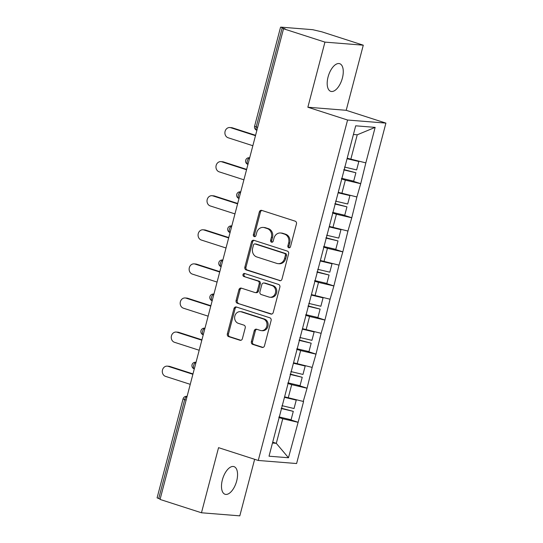 <?xml version="1.0" encoding="UTF-8"?>
<svg xmlns="http://www.w3.org/2000/svg" width="543" height="543" viewBox="0 0 543 543"><rect width="100%" height="100%" fill="white"/><g stroke="black" fill="none" stroke-linecap="round" stroke-linejoin="round"><path stroke-width="0.81" d="M288.788 247.778A1.561 1.357 -85.4 0 0 290.485 246.692L296.458 223.906A2.226 1.934 -85.4 0 0 295.168 221.164L261.753 210.399A2.226 1.934 -85.4 0 0 259.337 211.94L253.357 234.732A1.561 1.357 -85.4 0 0 255.957 235.567L256.73 232.621A7.134 6.197 -85.4 0 1 263.24 227.422A7.134 6.197 -85.4 0 1 264.468 227.673L267.258 228.569A7.134 6.197 -85.4 0 1 271.391 237.345L270.618 240.291A1.561 1.357 -85.4 0 0 273.217 241.133L273.991 238.18A7.134 6.197 -85.4 0 1 280.5 232.988A7.134 6.197 -85.4 0 1 281.736 233.232L284.518 234.128A7.134 6.197 -85.4 0 1 288.659 242.911L287.885 245.857A1.561 1.357 -85.4 0 0 288.788 247.778M222.372 479.869A14.532 7.032 -72.1 0 1 233.979 466.62A14.532 7.032 -72.1 0 1 236.673 481.017A14.532 7.032 -72.1 0 1 225.067 494.273A14.532 7.032 -72.1 0 1 222.372 479.869M328.074 76.95A14.532 7.032 -72.1 0 1 339.687 63.694A14.532 7.032 -72.1 0 1 342.382 78.097A14.532 7.032 -72.1 0 1 330.768 91.353A14.532 7.032 -72.1 0 1 328.074 76.95M251.389 341.622A2.226 1.934 -85.4 0 0 252.678 344.364L262.052 347.384A2.226 1.934 -85.4 0 0 264.475 345.837L271.113 320.526A2.226 1.934 -85.4 0 0 269.817 317.784L236.409 307.019A2.226 1.934 -85.4 0 0 233.985 308.567L227.347 333.87A2.226 1.934 -85.4 0 0 228.644 336.612L239.965 340.264A2.226 1.934 -85.4 0 0 242.382 338.717L245.226 327.891A2.226 1.934 -85.4 0 0 243.929 325.142L238.316 323.336A5.959 5.186 -85.4 0 1 234.732 316.583A5.959 5.186 -85.4 0 1 240.298 311.655A5.959 5.186 -85.4 0 1 241.33 311.858L263.321 318.951A5.959 5.186 -85.4 0 1 266.912 325.698A5.959 5.186 -85.4 0 1 261.339 330.626A5.959 5.186 -85.4 0 1 260.314 330.422L256.649 329.241A2.226 1.934 -85.4 0 0 254.226 330.789L251.389 341.622L252.502 341.71A2.226 1.934 -85.4 0 0 253.798 344.452L262.988 347.411M307.861 107.229L346.203 110.304L363.281 45.191L324.945 42.116L307.861 107.229L347.574 120.03L258.264 460.464L218.551 447.663L201.467 512.775L160.056 499.431L283.527 28.772L285.204 28.908L282.184 27.931L256.215 126.913L257.66 127.381M324.945 42.116L283.527 28.772M279.55 280.683A2.226 1.934 -85.4 0 0 281.973 279.136L288.611 253.825A2.226 1.934 -85.4 0 0 287.315 251.083L253.907 240.318A2.226 1.934 -85.4 0 0 251.49 241.859L244.845 267.17A2.226 1.934 -85.4 0 0 246.142 269.912L280.331 280.745M279.862 287.179L273.224 312.483A2.226 1.934 -85.4 0 1 270.801 314.03L237.393 303.265A2.226 1.934 -85.4 0 1 236.096 300.523L238.94 289.69A2.226 1.934 -85.4 0 1 241.357 288.143L254.911 292.514A2.226 1.934 -85.4 0 0 257.328 290.967L259.215 283.779A2.226 1.934 -85.4 0 0 257.918 281.036L243.814 276.489A1.561 1.357 -85.4 0 1 244.601 273.489L278.566 284.437A2.226 1.934 -85.4 0 1 279.862 287.179M347.574 120.03L385.91 123.105L296.6 463.532L258.264 460.464M288.442 419.148L298.127 422.271L303.571 401.515L284.6 396.831M298.127 422.271L288.476 457.749L269.023 456.195L355.699 125.813L375.145 127.374L365.833 162.88L347.194 158.223M351.036 180.541L360.722 183.663L365.833 162.88M360.722 183.663L356.894 196.966L338.255 192.31M342.097 214.628L351.783 217.75L356.894 196.966M351.783 217.75L347.948 231.053L329.309 226.397M333.151 248.714L342.837 251.837L347.948 231.053M342.837 251.837L339.008 265.14L320.37 260.484M324.212 282.801L333.897 285.923L339.008 265.14M333.897 285.923L330.063 299.227L311.424 294.571M315.266 316.888L324.952 320.01L330.063 299.227M324.952 320.01L321.123 333.314L302.485 328.658M306.327 350.975L316.012 354.097L321.123 333.314M316.012 354.097L312.177 367.401L293.539 362.744M297.381 385.062L307.066 388.184L312.177 367.401M307.066 388.184L303.238 401.487M288.19 397.992L291.686 384.661L287.776 383.406M306.734 388.157L291.686 384.661M297.136 363.905L300.632 350.574L296.722 349.319M315.673 354.07L300.632 350.574M306.076 329.818L309.571 316.488L305.661 315.232M324.619 319.983L309.571 316.488M315.021 295.731L318.517 282.401L314.607 281.145M333.558 285.896L318.517 282.401M323.961 261.645L327.456 248.314L323.547 247.058M342.504 251.809L327.456 248.314M332.907 227.558L336.402 214.227L332.492 212.971M351.443 217.723L336.402 214.227M341.846 193.471L345.341 180.14L341.432 178.885M360.389 183.636L345.341 180.14M363.281 45.191L321.87 31.84L312.653 29.682L281.023 27.15L282.184 27.931M350.792 159.384L357.24 134.8L353.418 134.494M375.145 127.374L357.24 134.8M201.467 512.775L239.809 515.85L254.647 459.297M160.151 499.058L157.09 497.863L183.059 398.881L184.674 399.607L158.705 498.589M346.203 110.304L385.91 123.105M272.477 443.027L276.299 443.332L282.747 418.748L278.837 417.492M272.701 442.172L276.299 443.332L288.476 457.749M297.788 422.244L282.747 418.748M289.629 247.737A1.561 1.357 -85.4 0 1 288.998 245.945L289.772 242.999A7.134 6.197 -85.4 0 0 285.638 234.223L284.518 234.128M280.5 232.988L281.62 233.076A7.134 6.197 -85.4 0 1 282.849 233.32L285.638 234.223M263.24 227.422L264.36 227.517A7.134 6.197 -85.4 0 1 265.588 227.761L268.371 228.657A7.134 6.197 -85.4 0 1 272.511 237.434L271.738 240.386A1.561 1.357 -85.4 0 0 272.362 242.171M261.936 210.453A2.226 1.934 -85.4 0 0 260.457 212.035L254.477 234.82A1.561 1.357 -85.4 0 0 255.101 236.612M254.09 240.373A2.226 1.934 -85.4 0 0 252.604 241.954L245.965 267.258A2.226 1.934 -85.4 0 0 247.262 270L280.487 280.711M285.394 255.346A1.561 1.357 -85.4 0 0 284.484 253.425L255.162 243.977A1.561 1.357 -85.4 0 0 253.466 245.056L252.651 248.171A7.134 6.197 -85.4 0 0 256.791 256.948L276.835 263.409A7.134 6.197 -85.4 0 0 278.07 263.654A7.134 6.197 -85.4 0 0 284.58 258.454L285.394 255.346L286.514 255.434A1.561 1.357 -85.4 0 0 285.604 253.52L284.484 253.425M254.891 243.922L256.011 244.011A1.561 1.357 -85.4 0 1 256.276 244.065L285.604 253.52M278.07 263.654L279.183 263.742A7.134 6.197 -85.4 0 0 285.693 258.549L284.58 258.454M286.514 255.434L285.693 258.549M271.738 314.064L237.393 303.265M241.54 288.204A2.226 1.934 -85.4 0 0 240.06 289.779L237.216 300.612A2.226 1.934 -85.4 0 0 238.513 303.354M255.291 292.589L256.411 292.677A2.226 1.934 -85.4 0 0 258.448 291.055L260.328 283.867A2.226 1.934 -85.4 0 0 259.038 281.125L243.814 276.489M244.934 273.597A1.561 1.357 -85.4 0 0 244.927 276.577M268.968 297.041A5.959 5.186 -85.4 0 0 270 297.245A5.959 5.186 -85.4 0 0 275.566 292.317A5.959 5.186 -85.4 0 0 271.982 285.57L264.231 283.073A2.226 1.934 -85.4 0 0 261.814 284.613L259.927 291.801A2.226 1.934 -85.4 0 0 261.217 294.544L268.968 297.041M270 297.245L271.113 297.333A5.959 5.186 -85.4 0 0 276.686 292.406A5.959 5.186 -85.4 0 0 273.095 285.659L271.982 285.57M263.844 282.991L264.964 283.086A2.226 1.934 -85.4 0 1 265.351 283.161L273.095 285.659M256.832 329.302A2.226 1.934 -85.4 0 0 255.346 330.877L252.502 341.71M261.339 330.626L262.459 330.721A5.959 5.186 -85.4 0 0 268.025 325.786A5.959 5.186 -85.4 0 0 264.441 319.04L263.321 318.951M240.298 311.655L241.418 311.743A5.959 5.186 -85.4 0 1 242.443 311.947L264.441 319.04M236.592 307.08A2.226 1.934 -85.4 0 0 235.105 308.655L228.467 333.965A2.226 1.934 -85.4 0 0 229.757 336.708L240.902 340.298M232.438 127.843L230.761 127.714A5.22 4.541 -85.4 0 0 229.859 127.53L231.535 127.666A5.22 4.541 94.6 0 1 232.438 127.843L255.583 135.302M229.859 127.53A5.22 4.541 -85.4 0 0 224.985 131.847A5.22 4.541 -85.4 0 0 228.121 137.759L252.848 145.728M344.534 167.054L356.636 169.911L358.842 161.502L347.065 158.719M358.36 161.142L358.842 161.502M347.153 158.38L349.122 158.848M341.588 178.308L353.683 181.165L355.889 172.755L343.794 169.898M343.882 169.559L355.889 172.755M230.761 127.714L255.481 135.675M223.492 161.929L221.815 161.8A5.22 4.541 -85.4 0 0 220.92 161.617L222.596 161.753A5.22 4.541 94.6 0 1 223.492 161.929L246.637 169.389M220.92 161.617A5.22 4.541 -85.4 0 0 216.039 165.934A5.22 4.541 -85.4 0 0 219.182 171.846L243.902 179.814M335.594 201.141L347.696 203.998L349.902 195.589L338.126 192.806M349.42 195.229L349.902 195.589M338.214 192.466L340.183 192.935M332.642 212.394L344.744 215.252L346.95 206.842L334.848 203.985M334.936 203.645L346.95 206.842M221.815 161.8L246.542 169.762M214.553 196.016L212.876 195.887A5.22 4.541 -85.4 0 0 211.974 195.704L213.65 195.84A5.22 4.541 94.6 0 1 214.553 196.016L237.698 203.476M211.974 195.704A5.22 4.541 -85.4 0 0 207.1 200.021A5.22 4.541 -85.4 0 0 210.236 205.933L234.963 213.901M326.648 235.228L338.751 238.085L340.956 229.675L329.18 226.893M340.475 229.316L340.956 229.675M329.268 226.553L331.237 227.022M323.703 246.481L335.798 249.339L338.004 240.929L325.909 238.072M325.997 237.732L338.004 240.929M212.876 195.887L237.596 203.849M205.607 230.103L203.93 229.974A5.22 4.541 -85.4 0 0 203.034 229.791L204.711 229.927A5.22 4.541 94.6 0 1 205.607 230.103L228.752 237.562M203.034 229.791A5.22 4.541 -85.4 0 0 198.154 234.108A5.22 4.541 -85.4 0 0 201.297 240.02L226.017 247.988M317.709 269.314L329.811 272.172L332.017 263.762L320.241 260.979M331.535 263.403L332.017 263.762M320.329 260.64L322.298 261.108M314.757 280.568L326.859 283.426L329.065 275.016L316.963 272.158M317.051 271.819L329.065 275.016M203.93 229.974L228.657 237.936M196.668 264.19L194.991 264.061A5.22 4.541 -85.4 0 0 194.089 263.878L195.765 264.013A5.22 4.541 94.6 0 1 196.668 264.19L219.813 271.649M194.089 263.878A5.22 4.541 -85.4 0 0 189.215 268.194A5.22 4.541 -85.4 0 0 192.351 274.106L217.078 282.075M308.763 303.401L320.865 306.259L323.071 297.849L311.295 295.066M322.59 297.489L323.071 297.849M311.383 294.727L313.352 295.195M305.818 314.655L317.913 317.512L320.119 309.103L308.024 306.245M308.112 305.906L320.119 309.103M194.991 264.061L219.711 272.023M187.722 298.277L186.045 298.148A5.22 4.541 -85.4 0 0 185.149 297.964L186.826 298.1A5.22 4.541 94.6 0 1 187.722 298.277L210.867 305.736M185.149 297.964A5.22 4.541 -85.4 0 0 180.269 302.281A5.22 4.541 -85.4 0 0 183.412 308.193L208.132 316.162M299.824 337.488L311.926 340.346L314.132 331.936L302.356 329.153M313.65 331.576L314.132 331.936M302.444 328.814L304.413 329.282M296.872 348.742L308.974 351.599L311.18 343.19L299.078 340.332M299.166 339.993L311.18 343.19M186.045 298.148L210.772 306.109M178.783 332.364L177.106 332.235A5.22 4.541 -85.4 0 0 176.204 332.051L177.88 332.187A5.22 4.541 94.6 0 1 178.783 332.364L201.928 339.823M176.204 332.051A5.22 4.541 -85.4 0 0 171.33 336.368A5.22 4.541 -85.4 0 0 174.466 342.28L199.193 350.249M290.878 371.575L302.98 374.439L305.186 366.023L293.41 363.24M304.704 365.663L305.186 366.023M293.498 362.9L295.467 363.369M287.933 382.829L300.028 385.686L302.234 377.276L290.138 374.419M290.227 374.079L302.234 377.276M177.106 332.235L201.826 340.196M169.837 366.45L168.16 366.321A5.22 4.541 -85.4 0 0 167.264 366.138L168.941 366.274A5.22 4.541 94.6 0 1 169.837 366.45L192.982 373.91M167.264 366.138A5.22 4.541 -85.4 0 0 162.384 370.455A5.22 4.541 -85.4 0 0 165.527 376.367L190.247 384.335M281.939 405.662L294.041 408.526L296.247 400.11L284.471 397.327M295.765 399.75L296.247 400.11M284.559 396.987L286.528 397.456M278.987 416.915L291.089 419.773L293.295 411.363L281.193 408.506M281.281 408.166L293.295 411.363M168.16 366.321L192.887 374.283M254.599 126.186L256.215 126.913A3.407 1.649 107.9 0 0 256.846 130.286A3.407 3.407 0 0 1 254.599 126.186L280.561 27.198M186.12 400.076L184.674 399.607A3.407 1.649 -72.1 0 1 187.07 396.465M249.678 157.816A3.407 2.959 94.6 0 0 249.217 157.742A3.407 3.407 0 0 0 247.9 164.373A3.407 1.649 107.9 0 1 247.269 160.999A3.407 1.649 -72.1 0 1 249.665 157.857M240.732 191.903A3.407 2.959 94.6 0 0 240.277 191.828A3.407 3.407 0 0 0 238.961 198.46A3.407 1.649 107.9 0 1 238.329 195.086A3.407 1.649 -72.1 0 1 240.725 191.944M231.793 225.99A3.407 2.959 94.6 0 0 231.332 225.915A3.407 3.407 0 0 0 230.015 232.547A3.407 1.649 107.9 0 1 229.384 229.173A3.407 1.649 -72.1 0 1 231.78 226.031M222.847 260.077A3.407 2.959 94.6 0 0 222.392 260.002A3.407 3.407 0 0 0 221.076 266.633A3.407 1.649 107.9 0 1 220.444 263.26A3.407 1.649 -72.1 0 1 222.84 260.117M213.908 294.163A3.407 2.959 94.6 0 0 213.447 294.089A3.407 3.407 0 0 0 212.13 300.72A3.407 1.649 107.9 0 1 211.499 297.347A3.407 1.649 -72.1 0 1 213.894 294.204M204.962 328.25A3.407 2.959 94.6 0 0 204.507 328.176A3.407 3.407 0 0 0 203.191 334.807A3.407 1.649 107.9 0 1 202.559 331.434A3.407 1.649 -72.1 0 1 204.955 328.291M196.023 362.337A3.407 2.959 94.6 0 0 195.561 362.262A3.407 3.407 0 0 0 194.245 368.894A3.407 1.649 107.9 0 1 193.613 365.52A3.407 1.649 -72.1 0 1 196.009 362.378M183.059 398.881A3.407 3.407 0 0 1 186.622 396.349A3.407 2.959 94.6 0 1 187.077 396.424M289.772 242.999L288.659 242.911M282.849 233.32L281.736 233.232M271.738 240.386L270.618 240.291M272.511 237.434L271.391 237.345M268.371 228.657L267.258 228.569M265.588 227.761L264.468 227.673M254.477 234.82L253.357 234.732M260.457 212.035L259.337 211.94M288.998 245.945L287.885 245.857M247.262 270L246.142 269.912M245.965 267.258L244.845 267.17M252.604 241.954L251.49 241.859M256.276 244.065L255.162 243.977M271.581 314.092L270.801 314.03M237.216 300.612L236.096 300.523M240.06 289.779L238.94 289.69M258.448 291.055L257.328 290.967M260.328 283.867L259.215 283.779M259.038 281.125L257.918 281.036M265.351 283.161L264.231 283.073M255.346 330.877L254.226 330.789M242.443 311.947L241.33 311.858M240.739 340.325L239.965 340.264M229.757 336.708L228.644 336.612M228.467 333.965L227.347 333.87M235.105 308.655L233.985 308.567M262.832 347.445L262.052 347.384M253.798 344.452L252.678 344.364M249.217 157.742L249.685 157.775M240.277 191.828L240.746 191.862M231.332 225.915L231.8 225.949M222.392 260.002L222.861 260.036M213.447 294.089L213.915 294.123M204.507 328.176L204.976 328.21M195.561 362.262L196.03 362.296M186.622 396.349L187.091 396.383"/></g></svg>

